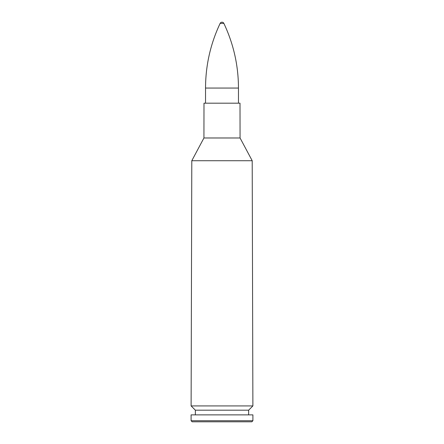 <?xml version="1.0" encoding="UTF-8"?>
<svg xmlns="http://www.w3.org/2000/svg" width="444" height="444" viewBox="0 0 444 444"><rect width="100%" height="100%" fill="white"/><g stroke="black" fill="none" stroke-linecap="round" stroke-linejoin="round"><path stroke-width="0.67" d="M252.203 160.728L252.886 405.921L191.114 405.921L191.797 160.728L252.203 160.728L191.797 160.728L203.935 137.979L240.065 137.979L252.203 160.728M240.065 137.979L203.935 137.979L203.99 103.186L240.01 103.186L240.06 137.973M252.886 405.921L248.64 410.184L195.36 410.184L191.114 405.921M248.64 410.184L248.64 414.874M252.902 414.874L191.098 414.874L191.098 420.734L252.902 420.734L252.902 414.874M252.902 420.734L251.837 421.8L192.163 421.8L191.098 420.734M220.141 23.371L223.859 23.371A2.059 2.059 0 0 0 220.141 23.371C210.473 43.851 205.605 65.412 205.539 88.056L205.539 103.186M205.539 88.056L238.461 88.056L238.461 103.186M195.36 410.184L195.36 414.874M223.859 23.371C233.533 43.851 238.4 65.407 238.461 88.056"/></g></svg>
